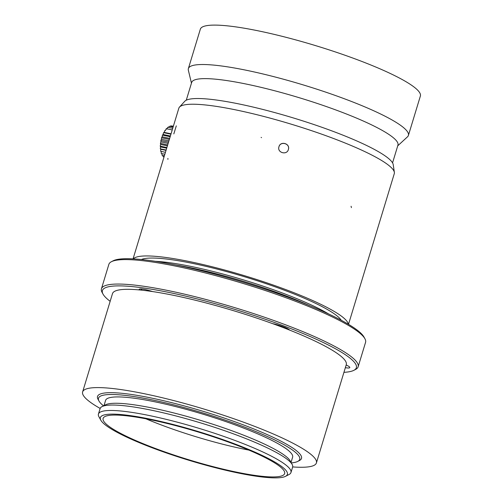 <?xml version="1.0" encoding="UTF-8"?>
<svg xmlns="http://www.w3.org/2000/svg" width="503" height="503" viewBox="0 0 503 503"><rect width="100%" height="100%" fill="white"/><g stroke="black" fill="none" stroke-linecap="round" stroke-linejoin="round"><path stroke-width="0.75" d="M164.035 156.936L163.123 156.747A46.716 37.876 64.7 0 1 162.859 155.477M164.38 155.792L162.079 155.314A46.716 39.781 81.1 0 1 161.897 153.616M164.852 154.232L161.249 153.484A46.716 40.479 100.4 0 1 161.205 151.573M165.443 152.302L160.652 151.302A46.716 39.944 120 0 1 160.778 149.278L160.306 148.838A46.716 38.197 136.9 0 1 160.583 146.939L160.224 146.172A46.716 35.285 150.1 0 1 160.627 144.443L160.413 143.38A46.716 31.305 160.4 0 1 160.916 141.877L160.853 140.544A46.716 26.37 168.5 0 1 161.432 139.312L161.545 137.753A46.716 20.642 175.3 0 1 162.167 136.822L162.463 135.093A46.716 14.279 -178.9 0 1 163.091 134.496L163.576 132.647A46.716 7.482 -173.6 0 1 164.185 132.39L164.852 130.484A46.716 0.459 -168.6 0 1 165.405 130.579L166.254 128.674L172.24 129.919M166.028 150.372L160.778 149.278M166.128 150.051L160.306 148.844M166.688 148.203L160.583 146.939M166.883 147.555L160.224 146.172M167.398 145.851L160.627 144.443M167.694 144.895L160.407 143.38M168.153 143.38L160.916 141.877M168.53 142.142L160.853 140.544M168.914 140.865L161.432 139.312M169.366 139.381L161.545 137.759M169.668 138.382L162.167 136.822M170.184 136.703L162.463 135.1M170.391 136.011L163.091 134.496M170.945 134.182L163.576 132.647M171.058 133.817L164.185 132.39M165.405 130.579L164.852 130.484M172.73 128.303L167.738 127.265L166.726 129.108M173.095 127.108L169.26 126.31L168.499 127.422M173.321 126.36L170.775 125.832L170.203 126.504M173.409 126.083L171.976 126.077M141.374 259.517A106.114 16.398 16.9 0 1 193.284 263.534A106.114 16.398 16.9 0 1 341.235 320.241M190.404 261.761A112.584 17.398 16.9 0 1 348.283 324.19A112.584 17.398 -163.1 0 0 245.521 276.015A112.584 17.398 -163.1 0 0 133.326 258.882A112.584 17.398 16.9 0 1 190.404 261.761M278.97 146.694C280.467 140.721 290.275 143.481 288.42 149.36C287.138 155.471 277.052 152.843 278.92 146.876L278.97 146.694M278.951 146.775C280.372 141.01 289.854 143.311 288.477 149.089M236.504 110.044A112.584 17.398 16.9 0 1 394.365 172.366A112.584 17.398 16.9 0 1 394.283 173.667L348.51 324.328L394.283 173.667A112.584 17.398 16.9 0 0 291.614 124.298A112.584 17.398 16.9 0 0 178.835 108.214A112.584 17.398 16.9 0 1 179.496 107.082A112.584 17.398 16.9 0 1 236.504 110.044M179.496 107.082L184.746 101.298A109.233 16.876 16.9 0 1 240.057 104.171A109.233 16.876 16.9 0 1 393.22 164.638L394.365 172.366M155.402 261.327A106.114 16.398 16.9 0 1 192.322 266.703A106.114 16.398 16.9 0 1 328.578 313.941M310.263 305.912A107.793 16.656 -163.1 0 0 191.09 267.829A107.793 16.656 -163.1 0 0 175.088 264.842M191.454 83.165L188.355 70.257A114.98 17.762 16.9 0 1 188.374 68.584L200.345 29.174A114.98 17.762 16.9 0 1 259.24 31.048A114.98 17.762 16.9 0 1 369.56 64.478A114.98 17.762 16.9 0 1 420.376 96.029L408.398 135.439A114.98 17.762 16.9 0 1 407.487 136.835L397.728 145.832M188.374 68.584A114.98 17.762 16.9 0 1 247.262 70.458A114.98 17.762 16.9 0 1 357.589 103.888A114.98 17.762 16.9 0 1 408.398 135.439M186.28 100.198L191.674 82.442A107.793 16.656 16.9 0 1 246.885 84.196A107.793 16.656 16.9 0 1 350.314 115.539A107.793 16.656 16.9 0 1 397.948 145.116L392.554 162.871M98.437 414.038L100.091 408.606A100.606 15.543 16.9 0 1 101.977 406.638A100.606 15.543 16.9 0 1 151.617 410.241A100.606 15.543 16.9 0 1 292.136 464.414A100.606 15.543 16.9 0 1 292.614 467.098L290.96 472.531A100.606 15.543 -163.1 0 0 246.501 444.929A100.606 15.543 -163.1 0 0 149.969 415.673A100.606 15.543 -163.1 0 0 98.437 414.038A100.606 15.543 -163.1 0 0 98.915 416.723L100.826 420.2A97.733 15.103 -163.1 0 0 189.486 460.452A97.733 15.103 -163.1 0 0 285.547 476.322A97.733 15.103 -163.1 0 0 250.23 450.091A97.733 15.103 -163.1 0 0 150.422 419.181A97.733 15.103 -163.1 0 0 100.826 420.2M285.547 476.322L289.068 474.499A100.606 15.543 -163.1 0 0 290.96 472.531M151.699 419.967A94.86 14.656 -163.1 0 0 103.115 418.427A94.86 14.656 -163.1 0 0 189.612 460.025A94.86 14.656 -163.1 0 0 284.635 473.575A94.86 14.656 -163.1 0 0 242.716 447.551A94.86 14.656 -163.1 0 0 151.699 419.967M145.895 418.81A94.86 14.656 -163.1 0 0 248.872 450.097M292.136 464.414L290.225 460.937A97.733 15.103 -163.1 0 0 153.723 408.31A97.733 15.103 -163.1 0 0 105.504 404.814L101.977 406.638M291.036 462.408L292.614 457.202A97.733 15.103 -163.1 0 0 249.425 430.392A97.733 15.103 -163.1 0 0 155.647 401.972A97.733 15.103 -163.1 0 0 105.592 400.382L104.008 405.588M291.306 462.905A105.158 16.247 -163.1 0 0 297.745 461.414A105.158 16.247 -163.1 0 0 259.743 433.19A105.158 16.247 -163.1 0 0 152.346 399.929A105.158 16.247 -163.1 0 0 98.984 401.029A105.158 16.247 -163.1 0 0 103.505 405.846M297.745 461.414L299.505 460.503A106.598 16.467 -163.1 0 0 260.982 431.895A106.598 16.467 -163.1 0 0 152.12 398.181A106.598 16.467 -163.1 0 0 98.028 399.294L98.984 401.029M292.658 466.922A122.166 18.875 -163.1 0 0 316.406 462.949A122.166 18.875 -163.1 0 0 262.415 429.43A122.166 18.875 -163.1 0 0 145.197 393.906A122.166 18.875 -163.1 0 0 82.624 391.919A122.166 18.875 -163.1 0 0 100.147 408.436M316.406 462.949L346.265 364.669A122.166 18.875 -163.1 0 0 289.602 330.081A122.166 18.875 -163.1 0 0 272.657 323.655A122.166 18.875 -163.1 0 0 175.057 295.632A122.166 18.875 -163.1 0 0 152.566 291.564A122.166 18.875 -163.1 0 0 139.356 289.929A122.166 18.875 -163.1 0 0 112.483 293.645L82.624 391.919M140.834 290.074L142.135 289.074M343.939 372.333A132.704 20.504 -163.1 0 0 353.854 370.327L355.615 369.416A134.144 20.724 -163.1 0 0 358.136 366.794L365.568 342.336A134.144 20.724 -163.1 0 0 364.933 338.758L363.977 337.016A132.704 20.504 -163.1 0 0 243.59 282.365A132.704 20.504 -163.1 0 0 113.15 260.812L111.389 261.723A134.144 20.724 -163.1 0 0 108.868 264.345L103.04 283.541M364.933 338.758A134.144 20.724 -163.1 0 0 243.245 283.51A134.144 20.724 -163.1 0 0 111.389 261.723M358.136 366.794A134.144 20.724 -163.1 0 0 235.813 307.968A134.144 20.724 -163.1 0 0 101.436 288.804A134.144 20.724 -163.1 0 0 102.078 292.381L103.033 294.123A132.704 20.504 -163.1 0 0 110.157 301.303M139.356 289.929A11.978 1.849 16.9 0 1 139.149 289.401A11.978 1.849 16.9 0 1 152.566 291.564M272.657 323.655A11.978 1.849 16.9 0 1 289.602 330.081M346.165 364.996A11.978 1.849 16.9 0 1 349.805 367.574A11.978 1.849 16.9 0 1 345.347 367.699M353.854 370.327A132.704 20.504 -163.1 0 0 235.335 309.54A132.704 20.504 -163.1 0 0 103.033 294.123M261.114 137.382L261.541 137.646M351.081 206.261L351.421 207.613M167.895 158.401L167.895 159.369M176.302 125.869L173.818 133.899M133.062 258.869L178.835 108.214L133.062 258.869M103.033 283.541L101.436 288.804"/></g></svg>

